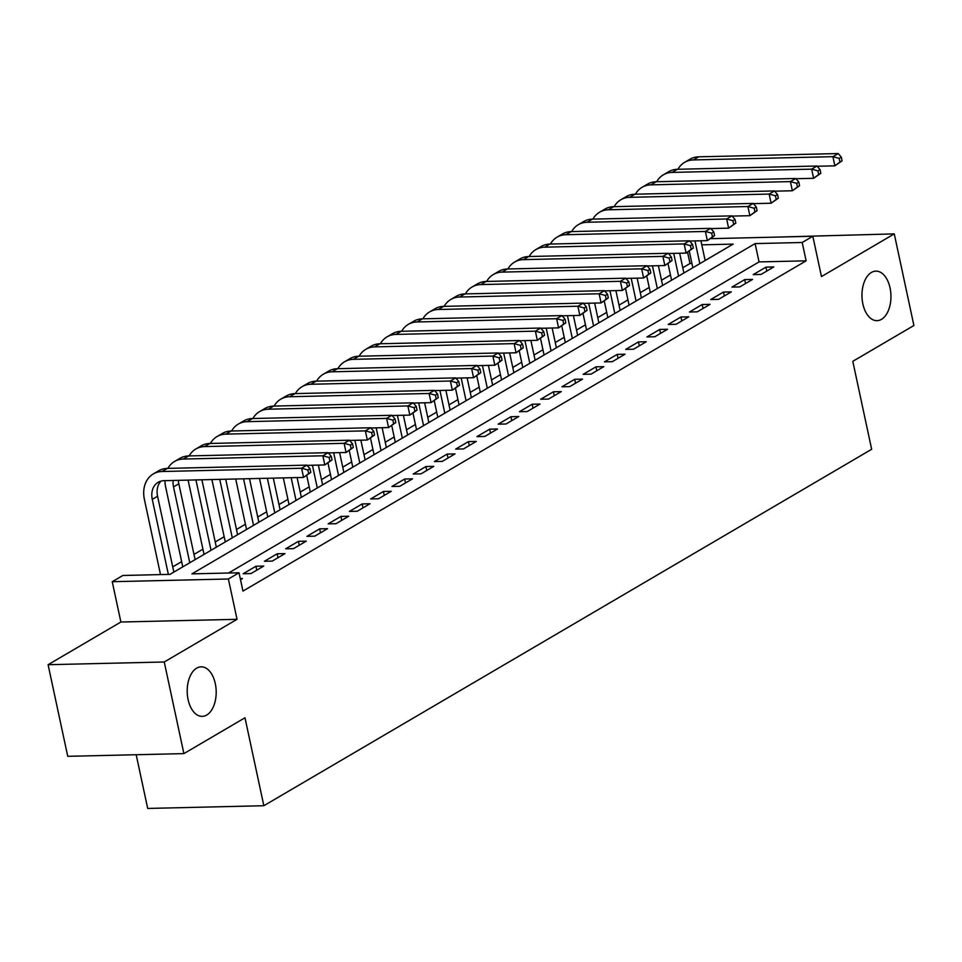 <?xml version="1.0" encoding="UTF-8"?>
<svg xmlns="http://www.w3.org/2000/svg" width="962" height="962" viewBox="0 0 962 962"><rect width="100%" height="100%" fill="white"/><g stroke="black" fill="none" stroke-linecap="round" stroke-linejoin="round"><path stroke-width="1.44" d="M862.854 303.872A24.771 14.49 -91.3 0 1 875.877 271.128A24.771 14.49 -91.3 0 1 890.054 287.915A24.771 14.49 -91.3 0 1 877.031 320.671A24.771 14.49 -91.3 0 1 862.854 303.872M188.095 699.578A24.771 14.49 -91.3 0 1 201.118 666.822A24.771 14.49 -91.3 0 1 215.296 683.621A24.771 14.49 -91.3 0 1 202.273 716.365A24.771 14.49 -91.3 0 1 188.095 699.578M136.183 754.725L147.691 808.441L263.841 805.723L871.656 449.278L852.801 361.327L913.9 325.505L894.263 233.886L777.272 237.097M263.841 805.723L244.985 717.772L183.886 753.607L67.737 756.324L48.1 664.706L164.249 661.988L237.037 619.312L228.391 578.992L112.241 581.709L122.871 575.48L169.961 574.374L733.14 244.107L701.791 244.841M237.037 619.312L120.887 622.017L48.1 664.706M120.887 622.017L112.241 581.709M691.918 263.492L689.982 263.528L682.779 267.761M670.454 274.988L661.519 280.219M649.206 287.446L640.271 292.688M627.946 299.916L619.023 305.146M606.697 312.373L597.763 317.616M585.449 324.831L576.515 330.074M564.189 337.301L555.266 342.544M542.941 349.759L534.006 355.002M521.693 362.229L512.758 367.46M500.432 374.687L491.51 379.93M479.184 387.157L470.25 392.388M457.936 399.615L449.001 404.858M436.676 412.073L427.753 417.316M415.428 424.543L406.493 429.786M394.179 437.001L385.245 442.243M372.919 449.47L363.997 454.701M351.671 461.928L342.737 467.171M330.423 474.398L321.488 479.629M309.163 486.856L300.24 492.099M287.915 499.314L278.98 504.557M266.666 511.784L257.732 517.027M245.406 524.242L236.484 529.485M224.158 536.712L215.223 541.943M202.91 549.17L193.975 554.413M181.65 561.64L172.727 566.871M160.401 574.098L159.5 574.627M689.982 263.528L687.565 252.224M183.886 753.607L164.249 661.988M761.062 274.435L773.809 266.955L765.956 267.147L753.21 274.615L761.062 274.435M739.802 286.904L752.561 279.425L744.708 279.605L731.962 287.085L739.802 286.904M718.554 299.362L731.3 291.883L723.46 292.063L710.702 299.543L718.554 299.362M697.306 311.82L710.052 304.353L702.2 304.533L689.453 312.013L697.306 311.82M676.045 324.29L688.804 316.811L680.952 316.991L668.205 324.471L676.045 324.29M654.797 336.748L667.544 329.269L659.704 329.461L646.945 336.94L654.797 336.748M633.549 349.218L646.296 341.738L638.443 341.919L625.697 349.398L633.549 349.218M612.289 361.676L625.047 354.196L617.195 354.389L604.449 361.856L612.289 361.676M591.041 374.146L603.787 366.666L595.947 366.847L583.188 374.326L591.041 374.146M569.793 386.604L582.539 379.124L574.687 379.305L561.94 386.784L569.793 386.604M548.532 399.062L561.291 391.594L553.439 391.774L540.692 399.254L548.532 399.062M527.284 411.532L540.031 404.052L532.19 404.232L519.432 411.712L527.284 411.532M506.036 423.989L518.783 416.51L510.93 416.702L498.184 424.17L506.036 423.989M484.776 436.459L497.534 428.98L489.682 429.16L476.936 436.64L484.776 436.459M463.528 448.917L476.274 441.438L468.434 441.618L455.675 449.098L463.528 448.917M442.279 461.387L455.026 453.908L447.174 454.088L434.427 461.568L442.279 461.387M421.019 473.845L433.778 466.366L425.925 466.546L413.179 474.025L421.019 473.845M399.771 486.303L412.518 478.835L404.677 479.016L391.919 486.495L399.771 486.303M378.523 498.773L391.269 491.293L383.417 491.474L370.671 498.953L378.523 498.773M357.263 511.231L370.021 503.751L362.169 503.944L349.422 511.411L357.263 511.231M336.015 523.701L348.761 516.221L340.921 516.402L328.162 523.881L336.015 523.701M314.766 536.159L327.513 528.679L319.661 528.86L306.914 536.339L314.766 536.159M293.506 548.629L306.265 541.149L298.412 541.329L285.666 548.809L293.506 548.629M272.258 561.087L285.005 553.607L277.164 553.787L264.406 561.267L272.258 561.087M251.01 573.544L263.756 566.077L255.904 566.257L243.158 573.737L251.01 573.544M894.263 233.886L821.476 276.575L812.83 236.267L802.2 242.496L755.122 243.59L191.931 573.869L239.021 572.763L242.953 591.089L806.132 260.822L759.042 261.917L228.559 573.015M240.512 579.701L242.508 578.535L240.272 578.583M806.132 260.822L802.2 242.496M239.021 572.763L228.391 578.992M710.714 238.648L812.83 236.267M759.042 261.917L755.122 243.59M256.746 570.177L255.904 566.257M278.006 557.719L277.164 553.787M299.254 545.25L298.412 541.329M320.502 532.792L319.661 528.86M341.763 520.322L340.921 516.402M363.011 507.864L362.169 503.944M384.259 495.406L383.417 491.474M405.519 482.936L404.677 479.016M426.767 470.478L425.925 466.546M448.015 458.008L447.174 454.088M469.276 445.55L468.434 441.618M490.524 433.08L489.682 429.16M511.772 420.622L510.93 416.702M533.032 408.165L532.19 404.232M554.28 395.695L553.439 391.774M575.529 383.237L574.687 379.305M596.789 370.767L595.947 366.847M618.037 358.309L617.195 354.389M639.285 345.851L638.443 341.919M660.545 333.381L659.704 329.461M681.793 320.923L680.952 316.991M703.042 308.453L702.2 304.533M724.302 295.995L723.46 292.063M745.55 283.525L744.708 279.605M766.798 271.068L765.956 267.147M310.774 472.39L309.992 468.722L307.864 469.973L308.658 473.641L310.774 472.39L303.571 477.417L301.599 468.253L162.073 471.512A29.04 22.403 -120.4 0 0 153.271 473.953A29.04 22.403 -120.4 0 0 144.42 499.543L160.51 574.603M168.362 574.422L152.273 499.362A19.36 14.935 59.6 0 1 158.165 482.299A19.36 14.935 59.6 0 1 164.033 480.675L303.571 477.417L308.658 473.641M173.845 572.101L157.576 496.248A19.36 14.935 59.6 0 1 161.039 481.096M307.864 469.973L301.599 468.253L306.914 465.139L167.388 468.398A29.04 22.403 -120.4 0 0 158.586 470.839L153.271 473.953M306.914 465.139L309.992 468.722M164.947 480.651A29.04 22.403 -120.4 0 0 165.668 487.085L182.78 566.858M189.779 562.758L173.521 486.904A19.36 14.935 59.6 0 1 173.136 480.459M195.094 559.643L178.836 483.79A19.36 14.935 59.6 0 1 178.379 480.339M332.034 459.932L331.241 456.265L329.124 457.503L329.906 461.171L332.034 459.932L324.819 464.947L322.859 455.796L183.321 459.054A29.04 22.403 -120.4 0 0 174.531 461.483A29.04 22.403 -120.4 0 0 167.869 468.386M307.106 465.367L324.819 464.947L329.906 461.171M329.124 457.503L322.859 455.796L328.162 452.669L188.636 455.94A29.04 22.403 -120.4 0 0 179.846 458.369L174.531 461.483M328.162 452.669L331.241 456.265M188.107 480.11L204.028 554.401M211.039 550.288L195.947 479.93M216.342 547.174L201.9 479.785M353.282 447.462L352.501 443.795L350.372 445.045L351.154 448.713L353.282 447.462L346.067 452.489L344.107 443.326L204.569 446.584A29.04 22.403 -120.4 0 0 195.779 449.026A29.04 22.403 -120.4 0 0 189.117 455.928M328.367 452.898L346.067 452.489L351.154 448.713M350.372 445.045L344.107 443.326L349.422 440.211L209.884 443.47A29.04 22.403 -120.4 0 0 201.094 445.911L195.779 449.026M349.422 440.211L352.501 443.795M211.905 479.557L225.276 541.943M232.287 537.83L219.757 479.377M237.602 534.716L225.709 479.232M374.531 435.004L373.749 431.337L371.621 432.587L372.414 436.243L374.531 435.004L367.328 440.031L365.356 430.868L225.829 434.127A29.04 22.403 -120.4 0 0 217.027 436.568A29.04 22.403 -120.4 0 0 210.377 443.458M349.615 440.44L367.328 440.031L372.414 436.243M371.621 432.587L365.356 430.868L370.671 427.753L231.145 431.012A29.04 22.403 -120.4 0 0 222.342 433.441L217.027 436.568M370.671 427.753L373.749 431.337M235.714 479.004L246.537 529.473M253.535 525.36L243.554 478.811M258.85 522.246L249.507 478.679M395.791 422.534L394.997 418.879L392.881 420.117L393.662 423.785L395.791 422.534L388.576 427.561L386.616 418.398L247.078 421.657A29.04 22.403 -120.4 0 0 238.287 424.098A29.04 22.403 -120.4 0 0 231.626 431M370.863 427.982L388.576 427.561L393.662 423.785M392.881 420.117L386.616 418.398L391.919 415.283L252.393 418.542A29.04 22.403 -120.4 0 0 243.602 420.983L238.287 424.098M391.919 415.283L394.997 418.879M259.512 478.439L267.785 517.015M274.795 512.902L267.364 478.258M280.098 509.788L273.316 478.126M417.039 410.077L416.257 406.409L414.129 407.66L414.911 411.315L417.039 410.077L409.824 415.103L407.864 405.94L268.326 409.199A29.04 22.403 -120.4 0 0 259.536 411.64A29.04 22.403 -120.4 0 0 252.874 418.53M392.123 415.512L409.824 415.103L414.911 411.315M414.129 407.66L407.864 405.94L413.179 402.825L273.641 406.084A29.04 22.403 -120.4 0 0 264.851 408.525L259.536 411.64M413.179 402.825L416.257 406.409M283.321 477.886L289.033 504.545M296.043 500.444L291.173 477.705M301.359 497.33L297.114 477.561M438.287 397.607L437.506 393.951L435.377 395.19L436.171 398.857L438.287 397.607L431.084 402.633L429.112 393.47L289.586 396.741A29.04 22.403 -120.4 0 0 280.784 399.17A29.04 22.403 -120.4 0 0 274.134 406.072M413.371 403.054L431.084 402.633L436.171 398.857M435.377 395.19L429.112 393.47L434.427 390.356L294.901 393.614A29.04 22.403 -120.4 0 0 286.099 396.055L280.784 399.17M434.427 390.356L437.506 393.951M306.746 475.553L310.293 492.087M317.292 487.974L312.422 465.235M322.607 484.86L318.374 465.103M459.547 385.149L458.754 381.481L456.637 382.732L457.419 386.399L459.547 385.149L452.332 390.175L450.372 381.012L310.834 384.271A29.04 22.403 -120.4 0 0 302.044 386.712A29.04 22.403 -120.4 0 0 295.382 393.602M434.62 390.584L452.332 390.175L457.419 386.399M456.637 382.732L450.372 381.012L455.675 377.898L316.149 381.156A29.04 22.403 -120.4 0 0 307.359 383.597L302.044 386.712M455.675 377.898L458.754 381.481M327.994 463.083L331.541 479.617M338.552 475.517L333.67 452.777M343.855 472.402L339.622 452.645M480.796 372.691L480.014 369.023L477.886 370.262L478.667 373.929L480.796 372.691L473.581 377.705L471.62 368.554L332.094 371.813A29.04 22.403 -120.4 0 0 323.292 374.242A29.04 22.403 -120.4 0 0 316.63 381.144M455.88 378.126L473.581 377.705L478.667 373.929M477.886 370.262L471.62 368.554L476.936 365.428L337.397 368.699A29.04 22.403 -120.4 0 0 328.607 371.128L323.292 374.242M476.936 365.428L480.014 369.023M349.254 450.625L352.789 467.159M359.8 463.047L354.93 440.319M365.115 459.932L360.87 440.175M502.044 360.221L501.262 356.553L499.134 357.804L499.927 361.471L502.044 360.221L494.841 365.247L492.869 356.084L353.343 359.343A29.04 22.403 -120.4 0 0 344.54 361.784A29.04 22.403 -120.4 0 0 337.89 368.687M477.128 365.656L494.841 365.247L499.927 361.471M499.134 357.804L492.869 356.084L498.184 352.97L358.658 356.229A29.04 22.403 -120.4 0 0 349.855 358.67L344.54 361.784M498.184 352.97L501.262 356.553M370.502 438.167L374.05 454.701M381.048 450.589L376.178 427.849M386.363 447.474L382.13 427.717M523.304 347.763L522.51 344.095L520.394 345.346L521.176 349.002L523.304 347.763L516.089 352.789L514.129 343.626L374.591 346.885A29.04 22.403 -120.4 0 0 365.8 349.326A29.04 22.403 -120.4 0 0 359.139 356.217M498.376 353.198L516.089 352.789L521.176 349.002M520.394 345.346L514.129 343.626L519.444 340.512L379.906 343.771A29.04 22.403 -120.4 0 0 371.116 346.2L365.8 349.326M519.444 340.512L522.51 344.095M391.75 425.697L395.298 442.231M402.308 438.119L397.426 415.392M407.611 435.004L403.379 415.247M544.552 335.293L543.77 331.637L541.642 332.876L542.424 336.544L544.552 335.293L537.337 340.32L535.377 331.156L395.851 334.415A29.04 22.403 -120.4 0 0 387.049 336.856A29.04 22.403 -120.4 0 0 380.387 343.759M519.636 340.74L537.337 340.32L542.424 336.544M541.642 332.876L535.377 331.156L540.692 328.042L401.154 331.301A29.04 22.403 -120.4 0 0 392.364 333.742L387.049 336.856M540.692 328.042L543.77 331.637M413.011 413.239L416.546 429.773M423.557 425.661L418.686 402.922M428.872 422.546L424.639 402.789M565.8 322.835L565.019 319.168L562.89 320.418L563.684 324.074L565.8 322.835L558.597 327.862L556.625 318.699L417.099 321.957A29.04 22.403 -120.4 0 0 408.297 324.398A29.04 22.403 -120.4 0 0 401.647 331.289M540.885 328.27L558.597 327.862L563.684 324.074M562.89 320.418L556.625 318.699L561.94 315.584L422.414 318.843A29.04 22.403 -120.4 0 0 413.612 321.284L408.297 324.398M561.94 315.584L565.019 319.168M434.259 400.769L437.806 417.304M444.805 413.203L439.935 390.464M450.12 410.089L445.887 390.319M587.06 310.365L586.267 306.71L584.15 307.948L584.932 311.616L587.06 310.365L579.845 315.392L577.885 306.229L438.347 309.499A29.04 22.403 -120.4 0 0 429.557 311.928A29.04 22.403 -120.4 0 0 422.895 318.831M562.133 315.813L579.845 315.392L584.932 311.616M584.15 307.948L577.885 306.229L583.2 303.114L443.662 306.373A29.04 22.403 -120.4 0 0 434.872 308.814L429.557 311.928M583.2 303.114L586.267 306.71M455.507 388.311L459.054 404.846M466.065 400.733L461.183 378.006M471.368 397.619L467.135 377.862M608.309 297.907L607.527 294.24L605.399 295.49L606.18 299.158L608.309 297.907L601.094 302.934L599.134 293.771L459.608 297.03A29.04 22.403 -120.4 0 0 450.805 299.471A29.04 22.403 -120.4 0 0 444.143 306.361M583.393 303.343L601.094 302.934L606.18 299.158M605.399 295.49L599.134 293.771L604.449 290.656L464.911 293.915A29.04 22.403 -120.4 0 0 456.12 296.356L450.805 299.471M604.449 290.656L607.527 294.24M476.767 375.841L480.303 392.376M487.313 388.275L482.443 365.536M492.628 385.161L488.395 365.404M629.557 285.449L628.775 281.782L626.647 283.02L627.44 286.688L629.557 285.449L622.354 290.464L620.382 281.313L480.856 284.572A29.04 22.403 -120.4 0 0 472.053 287.001A29.04 22.403 -120.4 0 0 465.404 293.903M604.641 290.885L622.354 290.464L627.44 286.688M626.647 283.02L620.382 281.313L625.697 278.186L486.171 281.457A29.04 22.403 -120.4 0 0 477.368 283.886L472.053 287.001M625.697 278.186L628.775 281.782M498.015 363.383L501.563 379.918M508.561 375.805L503.691 353.078M513.876 372.691L509.644 352.934M650.817 272.98L650.023 269.312L647.907 270.562L648.689 274.23L650.817 272.98L643.602 278.006L641.642 268.843L502.104 272.102A29.04 22.403 -120.4 0 0 493.314 274.543A29.04 22.403 -120.4 0 0 486.652 281.445M625.889 278.415L643.602 278.006L648.689 274.23M647.907 270.562L641.642 268.843L646.957 265.728L507.419 268.987A29.04 22.403 -120.4 0 0 498.629 271.428L493.314 274.543M646.957 265.728L650.023 269.312M519.264 350.926L522.811 367.46M529.822 363.347L524.939 340.608M535.125 360.233L530.892 340.476M672.065 260.522L671.284 256.854L669.155 258.105L669.937 261.76L672.065 260.522L664.85 265.548L662.89 256.385L523.364 259.644A29.04 22.403 -120.4 0 0 514.562 262.085A29.04 22.403 -120.4 0 0 507.9 268.975M647.149 265.957L664.85 265.548L669.937 261.76M669.155 258.105L662.89 256.385L668.205 253.271L528.667 256.529A29.04 22.403 -120.4 0 0 519.877 258.958L514.562 262.085M668.205 253.271L671.284 256.854M540.524 338.456L544.059 354.99M551.07 350.889L546.2 328.15M556.385 347.763L552.152 328.006M693.313 248.052L692.532 244.396L690.403 245.635L691.197 249.302L693.313 248.052L686.11 253.078L684.138 243.915L544.612 247.174A29.04 22.403 -120.4 0 0 535.81 249.615A29.04 22.403 -120.4 0 0 529.16 256.517M668.398 253.499L686.11 253.078L691.197 249.302M690.403 245.635L684.138 243.915L689.453 240.801L549.927 244.059A29.04 22.403 -120.4 0 0 541.125 246.5L535.81 249.615M689.453 240.801L692.532 244.396M561.772 325.998L565.319 342.532M572.318 338.42L567.448 315.68M577.633 335.305L573.4 315.548M714.574 235.594L713.78 231.926L711.664 233.177L712.445 236.832L714.574 235.594L707.359 240.62L705.399 231.457L565.86 234.716A29.04 22.403 -120.4 0 0 557.07 237.157A29.04 22.403 -120.4 0 0 550.408 244.047M689.646 241.029L707.359 240.62L712.445 236.832M711.664 233.177L705.399 231.457L710.714 228.343L571.175 231.601A29.04 22.403 -120.4 0 0 562.385 234.043L557.07 237.157M710.714 228.343L713.78 231.926M583.02 313.528L586.567 330.062M593.578 325.962L588.696 303.222M598.881 322.847L594.648 303.078M735.822 223.124L735.04 219.468L732.912 220.707L733.693 224.374L735.822 223.124L728.607 228.15L726.647 218.987L587.121 222.258A29.04 22.403 -120.4 0 0 578.318 224.687A29.04 22.403 -120.4 0 0 571.656 231.589M710.906 228.571L728.607 228.15L733.693 224.374M732.912 220.707L726.647 218.987L731.962 215.873L592.424 219.132A29.04 22.403 -120.4 0 0 583.633 221.573L578.318 224.687M731.962 215.873L735.04 219.468M604.28 301.07L607.816 317.604M614.826 313.492L609.956 290.764M620.141 310.377L615.908 290.62M757.07 210.666L756.288 206.998L754.16 208.249L754.954 211.917L757.07 210.666L749.867 215.692L747.895 206.529L608.369 209.788A29.04 22.403 -120.4 0 0 599.567 212.229A29.04 22.403 -120.4 0 0 592.917 219.12M732.154 216.101L749.867 215.692L754.954 211.917M754.16 208.249L747.895 206.529L753.21 203.415L613.684 206.674A29.04 22.403 -120.4 0 0 604.882 209.115L599.567 212.229M753.21 203.415L756.288 206.998M625.528 288.6L629.076 305.134M636.074 301.034L631.204 278.295M641.389 297.919L637.157 278.162M778.33 198.208L777.536 194.54L775.42 195.779L776.202 199.447L778.33 198.208L771.115 203.222L769.155 194.071L629.617 197.33A29.04 22.403 -120.4 0 0 620.827 199.759A29.04 22.403 -120.4 0 0 614.165 206.662M753.402 203.643L771.115 203.222L776.202 199.447M775.42 195.779L769.155 194.071L774.47 190.945L634.932 194.216A29.04 22.403 -120.4 0 0 626.142 196.645L620.827 199.759M774.47 190.945L777.536 194.54M646.777 276.142L650.324 292.676M657.335 288.564L652.452 265.837M662.638 285.449L658.405 265.692M799.578 185.738L798.797 182.071L796.668 183.321L797.45 186.989L799.578 185.738L792.363 190.765L790.403 181.602L650.877 184.86A29.04 22.403 -120.4 0 0 642.075 187.301A29.04 22.403 -120.4 0 0 635.413 194.204M774.663 191.173L792.363 190.765L797.45 186.989M796.668 183.321L790.403 181.602L795.718 178.487L656.18 181.746A29.04 22.403 -120.4 0 0 647.39 184.187L642.075 187.301M795.718 178.487L798.797 182.071M668.037 263.684L671.572 280.219M678.583 276.106L673.713 253.367M683.898 272.992L679.665 253.234M820.827 173.28L820.045 169.613L817.916 170.863L818.71 174.519L820.827 173.28L813.624 178.307L811.651 169.144L672.125 172.402A29.04 22.403 -120.4 0 0 663.323 174.844A29.04 22.403 -120.4 0 0 656.673 181.734M795.911 178.716L813.624 178.307L818.71 174.519M817.916 170.863L811.651 169.144L816.966 166.029L677.44 169.288A29.04 22.403 -120.4 0 0 668.638 171.717L663.323 174.844M816.966 166.029L820.045 169.613M689.285 251.214L692.832 267.749M699.831 263.648L694.961 240.909M705.146 260.522L700.913 240.765M842.087 160.81L841.293 157.155L839.177 158.393L839.958 162.061L842.087 160.81L834.872 165.837L832.912 156.674L693.374 159.932A29.04 22.403 -120.4 0 0 684.583 162.374A29.04 22.403 -120.4 0 0 677.921 169.276M817.159 166.258L834.872 165.837L839.958 162.061M839.177 158.393L832.912 156.674L838.227 153.559L698.689 156.818A29.04 22.403 -120.4 0 0 689.898 159.259L684.583 162.374M838.227 153.559L841.293 157.155M152.273 499.362L157.576 496.248M162.073 471.512L167.388 468.398M173.521 486.904L178.836 483.79M183.321 459.054L188.636 455.94M204.569 446.584L209.884 443.47M225.829 434.127L231.145 431.012M247.078 421.657L252.393 418.542M268.326 409.199L273.641 406.084M289.586 396.741L294.901 393.614M310.834 384.271L316.149 381.156M332.094 371.813L337.397 368.699M353.343 359.343L358.658 356.229M374.591 346.885L379.906 343.771M395.851 334.415L401.154 331.301M417.099 321.957L422.414 318.843M438.347 309.499L443.662 306.373M459.608 297.03L464.911 293.915M480.856 284.572L486.171 281.457M502.104 272.102L507.419 268.987M523.364 259.644L528.667 256.529M544.612 247.174L549.927 244.059M565.86 234.716L571.175 231.601M587.121 222.258L592.424 219.132M608.369 209.788L613.684 206.674M629.617 197.33L634.932 194.216M650.877 184.86L656.18 181.746M672.125 172.402L677.44 169.288M693.374 159.932L698.689 156.818"/></g></svg>
